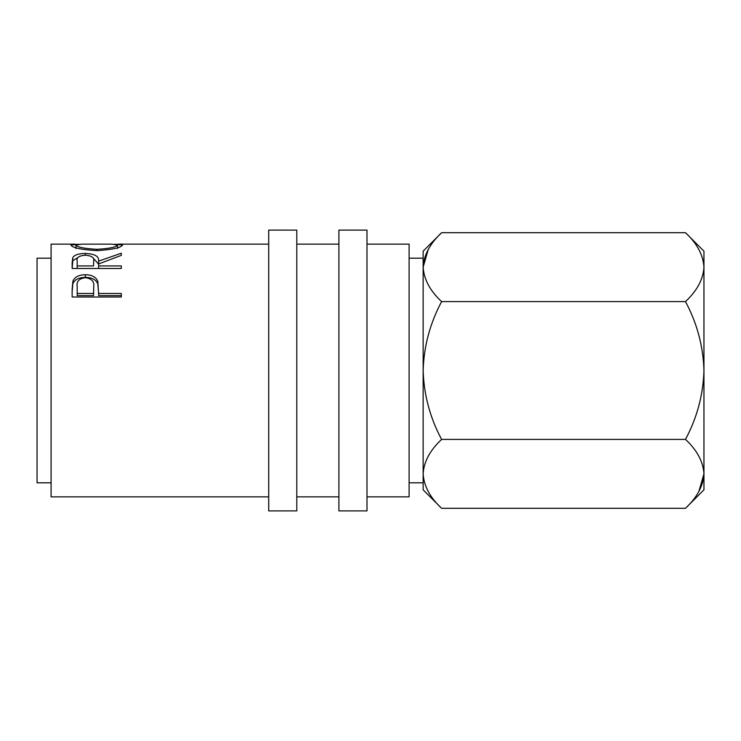<?xml version="1.0" encoding="UTF-8"?>
<svg xmlns="http://www.w3.org/2000/svg" width="741" height="741" viewBox="0 0 741 741"><rect width="100%" height="100%" fill="white"/><g stroke="black" fill="none" stroke-linecap="round" stroke-linejoin="round"><path stroke-width="1.11" d="M296.789 370.5L296.789 230.099L268.714 230.099L268.714 510.901L296.789 510.901L296.789 370.5M366.99 370.5L366.99 230.099L338.906 230.099L338.906 510.901L366.99 510.901L366.99 370.5M409.106 482.817L423.148 482.817L423.148 473.851C423.852 461.754 430.012 450.269 441.608 439.404C430.049 417.85 423.898 394.879 423.148 370.5L423.148 258.183L409.106 258.183M51.092 482.817L37.05 482.817L37.05 258.183L51.092 258.183M366.99 496.859L409.106 496.859L409.106 244.141L366.99 244.141M72.146 289.398L72.887 281.145C74.776 276.921 78.926 274.791 85.335 274.744C91.921 274.791 96.08 277.023 97.803 281.423L98.609 293.473L121.292 293.473L121.292 297.011L72.146 297.011L72.146 289.398M72.146 262.99L72.822 257.562C74.582 254.858 78.741 253.496 85.289 253.478C94.811 253.811 99.248 256.367 98.609 261.138L121.292 253.237L121.292 255.376L98.609 263.972L98.609 265.936L121.292 265.936L121.292 268.474L72.146 268.474L72.146 262.99M114.651 244.197L122.552 245.002C121.2 247.716 112.669 249.597 96.932 250.634C81.149 249.661 72.47 247.8 70.886 245.049L78.833 244.206M268.714 496.859L51.092 496.859L51.092 244.141L75.434 244.141M685.49 301.596C697.049 323.15 703.2 346.121 703.95 370.5L703.95 267.149C703.181 254.904 697.031 243.428 685.49 232.702L703.95 251.162L703.95 267.149C703.246 279.246 697.096 290.731 685.49 301.596L441.608 301.596C430.039 323.233 423.889 346.204 423.148 370.5L423.148 489.838L441.608 508.298C430.076 497.572 423.917 486.096 423.148 473.851L423.528 478.612M441.608 232.702L423.148 251.162L423.148 267.149C423.852 255.052 430.012 243.567 441.608 232.702L685.49 232.702M441.608 301.596C430.076 290.87 423.917 279.394 423.148 267.149L428.242 249.522M698.856 491.478L703.95 473.851C703.181 461.606 697.031 450.13 685.49 439.404C697.059 417.767 703.218 394.796 703.95 370.5L703.95 489.838L685.49 508.298L441.608 508.298M703.95 267.149L703.57 262.388M703.95 473.851C703.246 485.948 697.096 497.433 685.49 508.298M685.49 439.404L441.608 439.404M96.914 250.634L96.914 249.309C109.631 248.559 116.494 247.133 117.513 245.021L111.91 244.141L81.658 244.141L75.934 245.021C77.073 247.151 84.066 248.578 96.914 249.309M117.513 248.513L117.513 245.021M75.934 248.513L75.934 245.021M72.146 268.474L72.822 260.702L77.953 257.525M72.822 257.562L72.822 260.702M85.289 253.478L85.289 255.21M92.773 257.544L98.609 264.176L98.609 261.138M98.609 265.936L98.609 268.474M93.57 265.936L93.635 261.138C94.524 257.692 91.745 255.71 85.28 255.21C78.981 255.701 76.277 257.646 77.194 261.045L77.194 265.936L93.57 265.936L93.635 261.156L93.635 264.194M77.194 265.936L77.194 268.474M72.146 291.648L72.887 283.627C74.776 279.524 78.926 277.449 85.326 277.403M72.887 281.145L72.887 283.627M85.335 274.744L85.335 277.403C91.921 277.449 96.071 279.616 97.803 283.896L98.609 292.936M97.803 281.423L97.803 283.896M98.609 293.473L98.609 295.613L121.292 295.613L121.292 297.011M77.194 293.473L77.194 295.613L93.57 295.613L93.681 286.813C94.542 281.608 91.764 278.551 85.354 277.68C79.055 278.514 76.342 281.469 77.194 286.545L77.194 293.473L93.57 293.473L93.681 289.157M93.57 293.473L93.57 295.613M338.906 244.141L296.789 244.141M268.714 244.141L117.995 244.141M338.906 496.859L296.789 496.859"/></g></svg>
